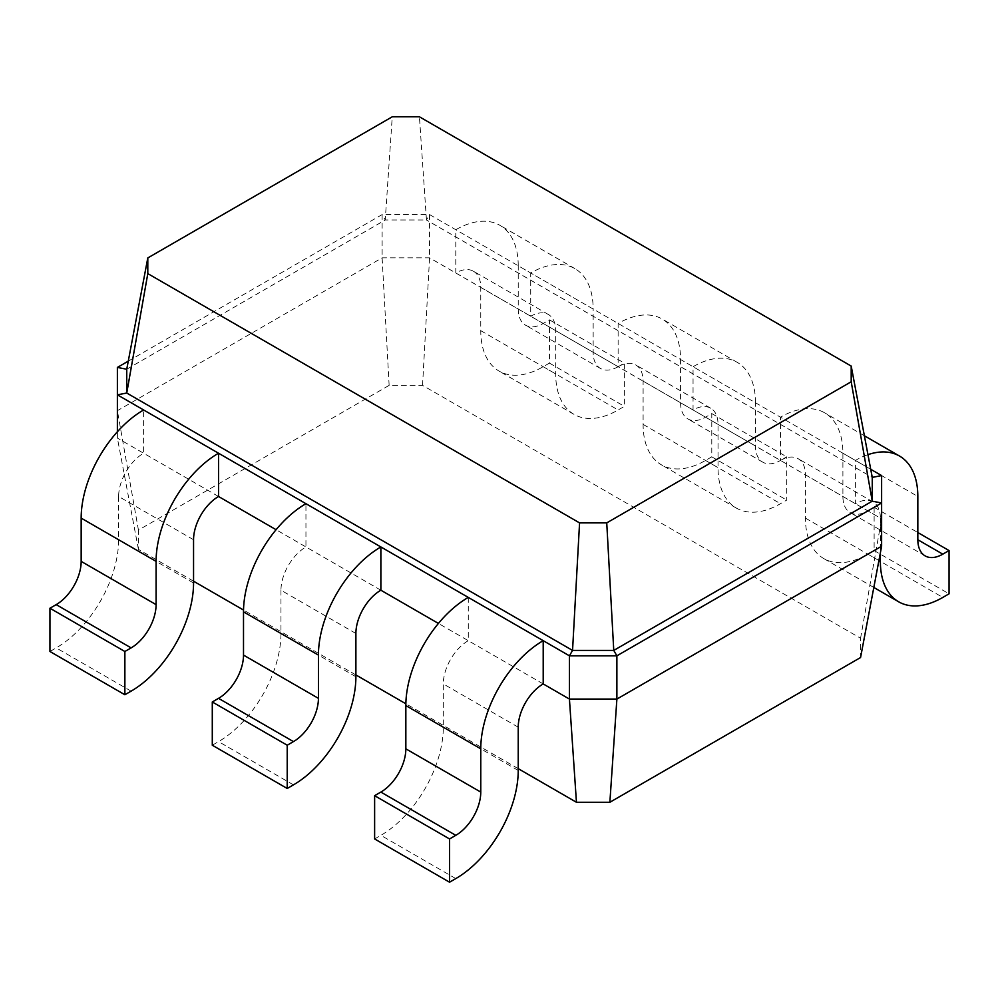 <?xml version="1.0" encoding="UTF-8"?>
<svg xmlns="http://www.w3.org/2000/svg" width="999" height="999" viewBox="0 0 999 999"><rect width="100%" height="100%" fill="white"/><g stroke="black" fill="none" stroke-linecap="round" stroke-linejoin="round"><path stroke-width="0.75" stroke-dasharray="5 3.75" d="M518.231 768.656L405.869 703.783M355.894 674.937L243.531 610.052M193.556 581.206L138.436 549.388L138.436 530.094L389.135 385.364L422.552 385.364L860.564 638.249L860.564 657.529M860.564 638.249L881.618 518.831L881.618 546.228M138.436 549.388L117.383 438.086L117.383 410.689L382.118 257.842L429.57 257.842L881.618 518.831L881.618 475.574M218.531 496.491L117.383 438.086L117.383 431.78M380.869 590.209L276.086 529.707M543.206 683.928L438.424 623.438M138.436 530.094L117.383 410.689L117.383 367.432M389.135 385.364L382.118 257.842L382.118 214.585L429.57 214.585L870.716 469.28M422.552 385.364L429.57 257.842L429.57 214.585L426.448 219.992L872.252 477.385M193.556 539.747L118.631 496.491A35.315 20.392 120 0 1 143.606 453.221L143.606 409.965M468.281 597.414L468.281 640.671A35.315 20.392 120 0 0 443.306 683.94L443.306 727.197A88.299 50.986 -60 0 1 380.869 835.339L374.625 838.948M355.894 633.466L280.969 590.209A35.315 20.392 120 0 1 305.944 546.952L305.944 503.696M128.284 361.139L382.118 214.585L385.239 219.992L426.448 219.992L419.43 116.796M548.376 314.498L473.451 271.241A35.315 20.392 -60 0 0 455.794 272.989L455.794 229.733A88.299 50.986 120 0 1 499.95 225.362A88.299 50.986 120 0 1 518.231 265.784L593.156 309.041A88.299 50.986 120 0 0 574.875 268.619A88.299 50.986 120 0 0 530.719 272.989L530.719 316.246A35.315 20.392 -60 0 1 548.376 314.498A35.315 20.392 -60 0 1 555.694 330.669L555.694 373.926A88.299 50.986 120 0 0 573.975 414.348A88.299 50.986 120 0 0 618.131 409.977L624.375 406.368L624.375 363.112L618.131 366.708L618.131 323.451A88.299 50.986 120 0 1 662.287 319.081A88.299 50.986 120 0 1 680.569 359.503L755.494 402.759A88.299 50.986 120 0 0 737.212 362.337A88.299 50.986 120 0 0 693.056 366.708L693.056 409.965A35.315 20.392 -60 0 1 710.714 408.216A35.315 20.392 -60 0 1 718.031 424.388L718.031 467.644A88.299 50.986 120 0 0 736.313 508.066A88.299 50.986 120 0 0 780.469 503.696L786.712 500.087L786.712 456.83L780.469 460.439A35.315 20.392 -60 0 1 798.126 458.691A35.315 20.392 -60 0 1 805.444 474.862L805.444 518.119A88.299 50.986 120 0 0 823.725 558.541A88.299 50.986 120 0 0 867.881 554.158L874.125 550.561L874.125 507.305L867.881 510.901A35.315 20.392 -60 0 1 850.224 512.649A35.315 20.392 -60 0 1 842.906 496.491L842.906 453.234A88.299 50.986 120 0 0 824.625 412.799A88.299 50.986 120 0 0 780.469 417.182L780.469 460.439A35.315 20.392 -60 0 1 762.811 462.187A35.315 20.392 -60 0 1 755.494 446.016L755.494 402.759M805.444 474.862L880.369 518.119A35.315 20.392 -60 0 0 873.051 501.948A35.315 20.392 -60 0 0 855.394 503.696L855.394 460.439A88.299 50.986 120 0 1 867.956 454.657M473.451 271.241A35.315 20.392 -60 0 1 480.769 287.412L480.769 330.669A88.299 50.986 120 0 0 499.05 371.091A88.299 50.986 120 0 0 543.206 366.708L549.45 363.112L549.45 319.855L543.206 323.451A35.315 20.392 -60 0 1 525.549 325.199A35.315 20.392 -60 0 1 518.231 309.041L518.231 265.784M543.206 323.451L618.131 366.708A35.315 20.392 -60 0 1 635.789 364.96A35.315 20.392 -60 0 1 643.106 381.131L643.106 424.388A88.299 50.986 120 0 0 661.388 464.81A88.299 50.986 120 0 0 705.544 460.439L711.788 456.83L711.788 413.574L705.544 417.182A35.315 20.392 -60 0 1 687.886 418.931A35.315 20.392 -60 0 1 680.569 402.759L680.569 359.503M118.631 496.491L118.631 539.747A88.299 50.986 -60 0 1 56.194 647.889L49.95 651.498M280.969 590.209L280.969 633.466A88.299 50.986 -60 0 1 218.531 741.608L212.287 745.217M126.748 369.23L385.239 219.992L392.257 116.796M880.369 518.119L880.369 552.834M618.131 366.708A35.315 20.392 -60 0 1 600.474 368.469A35.315 20.392 -60 0 1 593.156 352.297L593.156 309.041M549.45 319.855L624.375 363.112M549.45 363.112L624.375 406.368M874.125 507.305L917.831 532.529M874.125 550.561L949.05 593.818M711.788 413.574L786.712 456.83M711.788 456.83L786.712 500.087M518.231 727.197L443.306 683.94M480.769 287.412L555.694 330.669M643.106 381.131L718.031 424.388M518.231 770.454L443.306 727.197M193.556 583.004L118.631 539.747M355.894 676.723L280.969 633.466M480.769 330.669L555.694 373.926M805.444 518.119L878.908 560.526M643.106 424.388L718.031 467.644M455.794 878.596L380.869 835.339M131.119 691.146L56.194 647.889M293.456 784.864L218.531 741.608M518.231 309.041L593.156 352.297M543.206 366.708L618.131 409.977M842.906 453.234L917.831 496.491M842.906 496.491L867.881 510.901M867.881 554.158L942.806 597.427M680.569 402.759L755.494 446.016M705.544 417.182L780.469 460.439M705.544 460.439L780.469 503.696M873.051 501.948L798.126 458.691M710.714 408.216L635.789 364.96M574.875 268.619L499.95 225.362M600.474 368.469L525.549 325.199M573.975 414.348L499.05 371.091M864.372 435.764L824.625 412.799M925.149 555.906L850.224 512.649M873.813 587.449L823.725 558.541M737.212 362.337L662.287 319.081M762.811 462.187L687.886 418.931M736.313 508.066L661.388 464.81"/><path stroke-width="1.5" d="M881.618 546.228L881.618 502.972L616.883 655.819L616.883 699.075L881.618 546.228L860.564 657.529L609.865 802.272L616.883 699.075L569.43 699.075L543.206 683.928L543.206 640.671L117.383 394.83L117.383 367.432L128.284 361.139M609.865 802.272L576.448 802.272L518.231 768.656M405.869 703.783L355.894 674.937M243.531 610.052L193.556 581.206M576.448 802.272L569.43 699.075L569.43 655.819L543.206 640.671A88.299 50.986 -60 0 0 480.769 748.825L405.844 705.569A88.299 50.986 -60 0 1 468.281 597.414M276.086 529.707L218.531 496.491A35.315 20.392 120 0 0 193.556 539.747L193.556 583.004A88.299 50.986 -60 0 1 131.119 691.146L124.875 694.755L124.875 651.498L131.119 647.889A35.315 20.392 120 0 0 156.094 604.632L156.094 561.376A88.299 50.986 -60 0 1 218.531 453.221L218.531 496.491M438.424 623.438L380.869 590.209L380.869 546.952A88.299 50.986 -60 0 0 318.431 655.094L243.506 611.838A88.299 50.986 -60 0 1 305.944 503.696M870.716 469.28L881.618 475.574L881.618 502.972L872.252 501.173L613.761 650.411L616.883 655.819L569.43 655.819L572.552 650.411L126.748 393.032L126.748 369.23L147.802 257.929L392.257 116.796L419.43 116.796L851.198 366.071L851.198 381.768L606.743 522.889L579.57 522.889L147.802 273.614L147.802 257.929M117.383 431.78L117.383 394.83L126.748 393.032L147.802 273.614M543.206 683.928A35.315 20.392 120 0 0 518.231 727.197L518.231 770.454A88.299 50.986 -60 0 1 455.794 878.596L449.55 882.204L449.55 838.948L455.794 835.339A35.315 20.392 120 0 0 480.769 792.082L480.769 748.825M380.869 590.209A35.315 20.392 120 0 0 355.894 633.466L355.894 676.723A88.299 50.986 -60 0 1 293.456 784.864L287.213 788.473L287.213 745.217L293.456 741.608A35.315 20.392 120 0 0 318.431 698.351L318.431 655.094M606.743 522.889L613.761 650.411L572.552 650.411L579.57 522.889M881.618 475.574L872.252 477.385L872.252 501.173L851.198 381.768M124.875 694.755L49.95 651.498L49.95 608.229L56.194 604.632A35.315 20.392 120 0 0 81.169 561.376L81.169 518.119A88.299 50.986 -60 0 1 143.606 409.965M449.55 882.204L374.625 838.948L374.625 795.679L380.869 792.082A35.315 20.392 120 0 0 405.844 748.825L405.844 705.569M287.213 788.473L212.287 745.217L212.287 701.96L218.531 698.351A35.315 20.392 120 0 0 243.506 655.094L243.506 611.838M117.383 367.432L126.748 369.23M880.369 552.834L880.369 561.376A88.299 50.986 120 0 0 898.65 601.798A88.299 50.986 120 0 0 942.806 597.427L949.05 593.818L949.05 550.561L942.806 554.158A35.315 20.392 -60 0 1 925.149 555.906A35.315 20.392 -60 0 1 917.831 539.747L917.831 496.491A88.299 50.986 120 0 0 899.55 456.068A88.299 50.986 120 0 0 867.956 454.657M872.252 477.385L851.198 366.071M449.55 838.948L374.625 795.679M124.875 651.498L49.95 608.229M287.213 745.217L212.287 701.96M917.831 532.529L949.05 550.561M878.908 560.526L880.369 561.376M480.769 792.082L405.844 748.825M455.794 835.339L380.869 792.082M156.094 561.376L81.169 518.119M156.094 604.632L81.169 561.376M131.119 647.889L56.194 604.632M318.431 698.351L243.506 655.094M293.456 741.608L218.531 698.351M917.831 539.747L942.806 554.158M899.55 456.068L864.372 435.764M898.65 601.798L873.813 587.449"/></g></svg>
